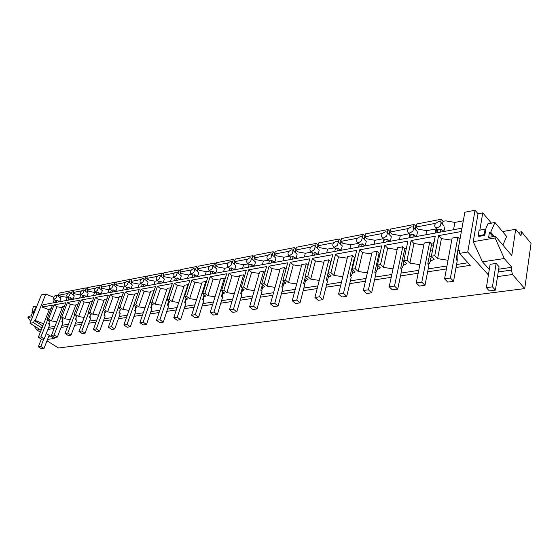 <?xml version="1.0" encoding="UTF-8"?>
<svg xmlns="http://www.w3.org/2000/svg" width="559" height="559" viewBox="0 0 559 559"><rect width="100%" height="100%" fill="white"/><g stroke="black" fill="none" stroke-linecap="round" stroke-linejoin="round"><path stroke-width="0.84" d="M495.372 236.233L495.092 237.945L504.281 258.517L511.855 267.293L511.443 270.074L512.47 274.497L524.733 288.591L531.05 243.438L521.568 231.775L520.988 235.73L515.705 229.274L511.778 255.533L495.372 236.233L488.615 237.393L489.425 232.439L493.01 236.639M41.995 328.007L33.512 322.683L29.969 323.263L41.114 330.236M46.306 333.485L54.258 338.461L47.529 339.397M46.97 340.822L58.541 347.991L524.733 288.591M512.47 274.497L497.517 276.586M456.025 267.502L470.308 265.336L459.386 253.388L467.75 252.025L488.412 274.937M446.41 268.963L427.614 271.814M418.174 273.246L400.482 275.929M391.216 277.334L374.551 279.863M365.446 281.24L349.738 283.623M340.794 284.978L325.974 287.228M317.184 288.563L303.195 290.687M294.558 291.994L281.338 293.999M272.848 295.285L260.354 297.185M252.004 298.45L240.188 300.239M231.971 301.49L220.791 303.181M212.706 304.41L202.127 306.018M194.169 307.219L184.149 308.743M176.309 309.931L166.82 311.37M159.105 312.544L150.105 313.906M142.503 315.059L133.978 316.352M126.488 317.484L118.396 318.714M111.024 319.832L103.345 320.999M96.078 322.103L88.797 323.207M81.628 324.29L74.717 325.338M67.653 326.414L61.092 327.406M54.132 328.461L47.899 329.405M521.568 231.775L518.221 232.348M58.066 295.99L59.212 293.07L72.516 290.505L71.377 293.447M73.508 291.176L72.516 290.505M81.46 290.883L72.998 292.497L73.872 290.24L86.254 287.85L85.129 290.82M87.281 288.556L86.254 287.85M95.61 288.185L86.785 289.869L87.651 287.578L100.445 285.104L99.327 288.109M101.507 285.852L100.445 285.104M110.228 285.397L101.025 287.151L101.892 284.824L115.112 282.274L114.008 285.3M116.216 283.057L115.112 282.274M125.356 282.512L115.748 284.342L116.607 281.981L130.282 279.339L129.192 282.393M131.428 280.171L130.282 279.339M141.008 279.521L130.974 281.436L131.826 279.039L145.976 276.307L144.9 279.388M147.164 277.187L145.976 276.307M157.212 276.432L146.731 278.431L147.576 275.999L162.229 273.169L161.167 276.272M163.459 274.099L162.229 273.169M174.003 273.232L163.039 275.321L163.885 272.848L179.062 269.913L178.021 273.044M180.34 270.905L179.062 269.913M191.409 269.906L179.942 272.093L180.774 269.585L196.509 266.545L195.489 269.69M197.837 267.593L196.509 266.545M209.464 266.461L197.467 268.753L198.291 266.196L214.614 263.044L213.615 266.21M215.998 264.162L214.614 263.044M228.205 262.891L215.648 265.287L216.459 262.688L233.396 259.411L232.432 262.597M234.843 260.606L233.396 259.411M247.679 259.173L234.521 261.682L235.318 259.041L252.92 255.645L251.976 258.838M254.422 256.923L252.92 255.645M267.929 255.309L254.121 257.944L254.911 255.26L273.204 251.725L272.303 254.918M274.776 253.094L273.204 251.725M288.989 251.291L274.511 254.059L275.28 251.319L294.313 247.644L293.44 250.844M295.956 249.118L294.313 247.644M310.923 247.106L295.718 250.013L296.473 247.225L316.289 243.396L315.458 246.589M318.008 244.989L316.289 243.396M333.786 242.746L317.798 245.799L318.532 242.962L339.187 238.972L338.398 242.145M340.99 240.698L339.187 238.972M357.627 238.197L340.815 241.404L341.528 238.518L363.064 234.361L362.33 237.498L361.596 236.778L360.185 236.646C356.733 238.337 355.797 240.265 357.39 242.431L358.78 242.564L361.554 240.775L362.323 237.498M364.985 236.15L363.064 234.361M382.517 233.452L364.824 236.827L365.509 233.886L387.995 229.539L387.324 232.551M390.035 231.356L387.995 229.539M408.531 228.491L389.889 232.048L390.545 229.05L414.037 224.508L413.436 227.401M416.224 226.346L414.037 224.508M435.74 223.3L416.078 227.045L416.707 223.991L441.282 219.247L440.744 222.042M463.306 220.819L454.9 222.405L446.033 220.896L443.042 221.21L441.282 219.247M467.75 252.025L475.045 210.254L464.85 212.238L457.926 250.677L459.931 250.348L459.386 253.388M475.045 210.254L478.036 213.783L482.773 212.874L479.839 230.147M491.417 223.146L482.773 212.874M515.705 229.274L502.541 231.573M53.706 297.255L45.789 294.048L41.387 294.907L29.969 323.263M495.092 237.945L473.228 241.67L478.036 213.783M478.169 235.73L484.206 234.675L485.114 229.204L479.091 230.28L478.169 235.73L478.77 236.422L484.807 235.374L486.009 228.163L487.944 223.775L494.953 222.496L490.69 232.216L489.425 232.439M504.281 258.517L482.487 261.85L473.228 241.67M511.855 267.293L498.67 269.207M489.293 269.459L482.487 261.85M490.117 264.33L496.133 263.429L492.437 286.858L486.365 287.661L490.117 264.33M492.437 286.858L495.407 290.121L499.054 266.748L496.133 263.429M511.443 270.074L498.237 271.96M467.96 262.765L456.563 264.519M446.962 266L428.18 268.893M418.754 270.346L401.082 273.065M391.824 274.49L375.173 277.054M366.082 278.459L350.388 280.877M341.451 282.253L326.645 284.531M317.861 285.887L303.886 288.039M295.25 289.366L282.05 291.4M273.561 292.706L261.074 294.635M252.731 295.921L240.922 297.737M232.712 299.002L221.539 300.721M213.461 301.965L202.882 303.593M194.93 304.823L184.91 306.367M177.084 307.569L167.595 309.029M159.881 310.217L150.888 311.608M143.293 312.774L134.761 314.088M127.277 315.241L119.193 316.485M111.814 317.624L104.142 318.805M96.875 319.923L89.594 321.048M82.432 322.152L75.521 323.214M68.464 324.304L61.902 325.31M54.936 326.386L48.71 327.343M460.001 239.175L456.123 259.411L457.905 259.131L457.926 250.677M454.9 222.405L453.545 229.728M442.742 231.699L444.265 230.168L444.929 226.702M442.483 224.145L443.042 221.21M502.904 245.101L506.643 236.471L494.953 222.496M490.69 232.216L494.268 236.422M56.725 321.788L51.435 320.936L48.507 319.063L54.09 304.879L65.801 302.768L60.232 317.135L61.86 316.869L64.802 318.784L70.238 319.65M49.36 320.873L49.052 321.67L49.863 321.194L46.928 319.322L48.507 319.063M49.052 321.67L49.283 323.794L48.577 323.906L49.758 324.66L44.182 338.908L40.926 336.888L38.34 337.259L49.499 309.015L51.107 308.736M43.651 323.822L35.203 320.475L34.344 320.614L42.805 325.953M456.123 259.411L457.255 260.641L453.552 281.282L450.421 278.005L444.587 278.843L452.112 238.099L457.849 237.086L459.764 239.217M448.018 260.263L437.606 258.649L434.769 255.659L438.626 235.598L461.385 231.503M429.696 242.047L421.807 282.12L424.987 285.307L419.432 286.082L416.245 282.917L424.218 243.011L429.696 242.047L431.639 244.115L433.134 243.857L434.245 241.341L430.381 261.221L434.21 259.201L431.373 256.218L434.769 255.659M430.381 261.221L429.277 263.659L427.768 263.897L428.921 265.092L424.987 285.307M419.893 264.659L409.908 263.121L407.036 260.208L411.11 240.559L435.258 236.205L431.373 256.218M404.094 261.053L403.165 265.504L406.673 263.638L403.794 260.746L407.036 260.208M403.165 265.504L402.131 267.957L400.691 268.187L401.858 269.347L397.715 289.143L394.5 286.047L389.183 286.809L397.561 247.707L402.794 246.785L404.765 248.797L400.691 268.187M393.033 268.858L383.453 267.384L380.546 264.561L384.816 245.296L407.895 241.139L403.794 260.746M378.031 265.63L377.143 269.599L380.358 267.887L377.444 265.071L380.546 264.561M377.143 269.599L376.186 272.065L374.809 272.282L375.99 273.407L371.658 292.811L368.409 289.8L363.329 290.526L372.063 252.2L377.073 251.312L379.065 253.269L374.809 272.282M367.354 272.883L358.151 271.464L355.217 268.718L359.661 249.824L381.734 245.848L377.444 265.071M353.078 269.976L352.24 273.526L355.189 271.947L352.254 269.2L355.217 268.718M352.24 273.526L351.359 275.992L350.039 276.202L351.227 277.299L346.741 296.319L343.464 293.384L338.6 294.083L347.656 256.497L352.456 255.652L354.455 257.552L350.039 276.202M342.779 276.733L333.933 275.37L330.977 272.694L335.575 254.163L356.712 250.355L352.254 269.2M329.181 274.106L328.392 277.292L331.096 275.832L328.14 273.162L330.977 272.694M328.392 277.292L327.581 279.752L326.316 279.954L327.518 281.023L322.878 299.673L319.58 296.815L314.927 297.486L324.269 260.62L328.867 259.809L330.879 261.661L326.316 279.954M319.245 280.422L310.727 279.116L307.757 276.509L312.488 258.328L332.752 254.673L328.14 273.162M306.269 278.033L305.521 280.911L308.009 279.556L305.039 276.957L307.757 276.509M305.521 280.911L304.788 283.357L303.579 283.553L304.781 284.594L300.008 302.894L296.696 300.106L292.231 300.749L301.832 264.568L306.241 263.792L308.058 265.406M296.682 283.965L288.479 282.7L285.495 280.164L290.345 262.318L309.784 258.81L305.039 276.957M284.286 281.778L283.574 284.377L285.873 283.127L282.882 280.59L285.495 280.164M283.574 284.377L282.917 286.823L281.757 287.005L282.966 288.025L278.082 305.983L274.748 303.264L270.472 303.879L280.29 268.362L284.531 267.614L286.068 268.942M275.035 287.368L267.125 286.145L264.127 283.672L269.089 266.147L287.752 262.786L282.882 280.59M263.17 285.356L262.499 287.717L264.617 286.55L261.626 284.077L264.127 283.672M262.499 287.717L261.919 290.142L260.801 290.324L262.017 291.316L257.028 308.945L253.688 306.29L249.58 306.884L259.6 272.009L263.673 271.29L264.952 272.366M254.247 290.638L246.61 289.457L243.605 287.04L248.664 269.822L266.594 266.594L261.626 284.077M242.879 288.779L242.243 290.925L244.199 289.848L241.202 287.431L243.605 287.04M242.243 290.925L241.74 293.335L240.663 293.51L241.879 294.474L236.799 311.789L233.452 309.204L229.504 309.77L239.706 275.51L243.626 274.818L244.667 275.678M234.263 293.782L226.884 292.637L223.879 290.275L229.022 273.365L246.267 270.256L241.202 287.431M223.355 292.064L222.762 294.02L224.571 293.014L221.567 290.652L223.879 290.275M222.762 294.02L222.328 296.41L221.294 296.57L222.51 297.521L217.346 314.528L214.006 311.999L210.205 312.544L220.56 278.885L224.334 278.221L225.158 278.878M215.047 296.808L207.913 295.697L204.908 293.391L210.121 276.768L226.716 273.777L221.567 290.652M204.573 295.208L204.014 296.997L205.684 296.06L202.679 293.754L204.908 293.391M204.014 296.997L203.651 299.365L202.651 299.526L203.867 300.449L198.634 317.163L195.287 314.689L191.632 315.22L202.127 282.134L205.761 281.491L206.39 281.981M196.544 299.722L189.641 298.646L186.636 296.389L191.926 280.045L207.906 277.166L202.679 293.754M186.475 298.226L185.951 299.862L187.496 298.988L184.491 296.738L186.636 296.389M185.951 299.862L185.651 302.216L184.694 302.363L185.909 303.271L180.613 319.699L177.266 317.281L173.744 317.791L184.365 285.258L187.866 284.643L188.306 284.978M178.726 302.531L172.046 301.483L169.042 299.275L174.38 283.21L189.781 280.436L184.491 296.738M169.035 301.126L168.538 302.629L169.971 301.818L166.973 299.617L169.042 299.275M168.538 302.629L168.308 304.955L167.386 305.102L168.601 305.99L163.249 322.145L159.909 319.776L156.513 320.265L167.239 288.276L170.886 287.885M161.551 305.235L155.074 304.222L152.076 302.063L157.47 286.257L172.319 283.581L166.973 299.617M152.216 303.921L151.748 305.305L153.075 304.543L150.085 302.391L152.076 302.063M151.748 305.305L151.58 307.604L150.692 307.743L151.901 308.61L146.5 324.499L143.167 322.187L139.89 322.655L150.713 291.19L154.081 290.694M144.984 307.848L138.702 306.863L135.711 304.746L141.148 289.199L155.479 286.613L150.085 302.391M135.984 306.611L135.537 307.883L136.78 307.171L133.79 305.06L135.711 304.746M135.537 307.883L135.439 310.161L134.579 310.294L135.788 311.146L130.345 326.777L127.019 324.506L123.86 324.961L134.754 293.999L137.856 293.454M128.989 310.371L122.896 309.413L119.912 307.338L125.384 292.036L139.226 289.541L133.79 305.06M120.304 309.204L119.885 310.378L121.037 309.714L118.054 307.646L119.912 307.338M119.885 310.378L119.85 312.628L119.018 312.761L120.22 313.592L114.749 328.971L111.43 326.749L108.376 327.19L119.34 296.717L122.155 296.221M113.547 312.809L107.635 311.873L104.659 309.847L110.158 294.782L123.532 292.371L118.054 307.646M105.162 311.705L104.764 312.781L105.833 312.16L102.863 310.14L104.659 309.847M104.764 312.781L104.785 315.01L103.981 315.136L105.183 315.954L99.677 331.096L96.372 328.916L93.416 329.342L104.442 299.338L106.979 298.89M98.629 315.171L92.878 314.256L89.915 312.264L95.442 297.43L108.369 295.103L102.863 310.14M90.516 314.116L90.139 315.115L91.138 314.535L88.175 312.551L89.915 312.264M90.139 315.115L90.216 317.316L89.44 317.442L90.642 318.239L85.108 333.143L81.81 331.012L78.959 331.417L90.027 301.874L92.312 301.476M84.192 317.449L78.609 316.555L75.654 314.605L81.209 299.994L93.709 297.744L88.175 312.551M76.352 316.443L75.996 317.372L76.925 316.827L73.977 314.885L75.654 314.605M75.996 317.372L76.129 319.545L75.374 319.664L76.569 320.447L71.021 335.127L67.737 333.031L64.977 333.43L76.087 304.334L78.127 303.977M62.636 318.693L62.308 319.552L63.174 319.042L60.232 317.135M62.308 319.552L62.489 321.704L61.756 321.816L62.95 322.585L57.381 337.049L54.111 334.995L51.442 335.379L62.58 306.709L64.397 306.395M46.928 319.322L52.511 305.165L42.177 307.031L43.085 304.739L461.979 228.184M61.86 316.869L67.429 302.475L79.532 300.295L73.977 314.885M438.626 235.598L441.421 238.63L451.735 240.174M437.369 227.89L440.45 225.955L441.121 222.482L440.352 221.79L438.584 221.616C434.797 223.376 433.805 225.41 435.622 227.716L437.369 227.89M437.054 232.74L437.627 229.805L439.22 229.917L440.981 229.183L442.833 231.216M441.421 238.63L437.606 258.649M40.36 332.144L36.936 330.013L33.819 325.666M30.731 321.369L27.95 317.505L28.411 316.366L31.136 315.905L32.464 312.6L31.954 312.691L33.316 306.744L36.181 306.22L36.698 306.556M56.739 295.103L60.938 298.331L59.974 300.798L59.044 301.511L57.123 300.239L56.298 302.328M67.765 293.496L59.121 295.145L58.639 296.368M54.279 299.687L53 302.929M45.789 294.048L35.203 320.475M49.178 309.84L42.177 307.031M33.512 322.683L34.344 320.614M32.604 316.708L27.95 317.505M35.51 309.504L34.455 309.693L32.981 313.361L33.806 313.732M35.322 309.539L36.181 306.22M40.003 329.544L36.936 330.013M50.429 336.064L48.731 336.308M59.121 295.145L61.036 296.417L60.554 297.647M67.884 297.43L61.036 296.417M56.983 295.697L56.061 294.949C53.839 296.312 53.084 297.786 53.804 299.379L56.005 298.171L56.983 295.697M54.726 302.615L55.551 300.532L57.123 300.239M31.954 312.691L32.331 312.935M67.262 297.542L66.102 300.532M62.238 307.597L56.983 306.779L51.435 320.936M56.983 306.779L54.09 304.879M48.878 323.123L48.577 323.906M416.078 227.045L418.069 229.169L426.699 230.664L425.874 234.78M430.137 259.25L430.779 259.159M430.598 256.874L431.241 256.805M411.11 240.559L413.939 243.507L423.827 244.975M432.834 245.387L433.351 245.946L432.834 245.387M417.524 231.817L416.832 235.213L415.435 236.24L413.555 234.263L411.864 234.969L410.348 234.857L409.754 237.729M436.167 228.303L435.181 233.082M435.992 228.931L426.699 230.664M438.64 229.281L438.501 229.98M440.422 232.125L440.981 229.183M431.639 244.115L427.768 263.897M430.737 256.162L431.262 256.707L430.737 256.162M413.939 243.507L409.908 263.121M409.992 232.998L412.961 231.119L413.667 227.716L412.912 227.01L411.277 226.856C407.602 228.589 406.631 230.588 408.37 232.844L409.992 232.998M389.889 232.048L391.901 234.109L400.293 235.577L399.426 239.615M403.549 261.27L404.059 261.242M403.06 263.61L403.57 263.555M415.337 236.709L415.435 236.24M415.204 229.442L415.826 226.416M384.816 245.296L387.673 248.161L397.163 249.566M406.735 246.659L406.19 248.545L404.765 248.797M387.464 232.796L391.335 236.702L390.601 240.035L389.239 241.034L387.345 239.112L385.717 239.804L384.278 239.685L383.649 242.501M409.209 233.725L400.293 235.577M411.438 234.521L411.347 235.025M412.961 237.142L413.555 234.263M387.673 248.161L383.453 267.384M383.823 237.889L386.688 236.052L387.429 232.712L386.688 231.999L385.165 231.859C381.608 233.571 380.658 235.535 382.321 237.743L383.823 237.889M364.824 236.827L366.858 238.833L375.019 240.279L374.118 244.241M389.141 241.495L389.239 241.034M389.12 234.487L389.805 231.398M359.661 249.824L362.546 252.612L371.665 253.968M380.12 253.087L379.065 253.269M362.316 237.484L366.264 241.376L365.502 244.646L364.175 245.625L362.26 243.759L360.695 244.423L359.325 244.297L358.675 247.064M383.306 238.735L375.019 240.279M386.716 241.935L387.345 239.112M362.546 252.612L358.151 271.464M340.815 241.404L342.863 243.361L350.814 244.786L349.878 248.671M364.07 246.079L364.175 245.625M364.161 239.301L364.894 236.164M335.575 254.163L338.481 256.881L347.251 258.181M355.035 257.454L354.455 257.552M338.23 241.984L342.255 245.855L341.465 249.062L340.165 250.02L338.237 248.203L336.735 248.853L335.435 248.727L334.75 251.438M358.361 243.382L350.814 244.786M361.61 246.526L362.26 243.759M338.481 256.881L333.933 275.37M334.806 247.036L337.482 245.296L338.279 242.082L337.573 241.355L336.252 241.236C332.905 242.899 331.99 244.8 333.506 246.917L334.806 247.036M317.798 245.799L319.86 247.7L327.609 249.104L326.645 252.92M340.061 250.467L340.165 250.02M340.242 243.899L340.85 241.439M312.488 258.328L315.416 260.969L323.857 262.22M315.15 246.302L319.231 250.153L318.42 253.297L317.156 254.24L315.213 252.465L313.76 253.101L312.516 252.961L311.817 255.631M334.471 247.826L327.609 249.104M335.435 248.727L333.506 246.917M337.566 250.921L338.237 248.203M315.416 260.969L310.727 279.116M311.824 251.333L314.41 249.628L315.234 246.477L314.542 245.743L313.313 245.632C310.063 247.281 309.162 249.139 310.608 251.215L311.824 251.333M295.718 250.013L297.786 251.864L305.34 253.248L304.348 256.993M317.044 254.673L317.156 254.24M317.316 248.294L317.931 245.918M290.345 262.318L293.286 264.889L301.427 266.098M293.007 250.453L297.136 254.275L296.305 257.364L295.068 258.279L293.119 256.553L290.533 257.035L289.821 259.649M311.566 252.088L305.34 253.248M314.521 255.135L315.213 252.465M305.256 277.138L303.579 283.553M293.286 264.889L288.479 282.7M289.772 255.449L292.28 253.786L293.126 250.691L292.448 249.957L291.302 249.852C288.144 251.48 287.256 253.304 288.64 255.344L289.772 255.449M274.511 254.059L276.586 255.861L283.951 257.224L282.938 260.906M294.956 258.712L295.068 258.279M295.306 252.507L295.935 250.201M269.089 266.147L272.037 268.655L279.891 269.822M271.751 254.443L275.922 258.23L275.07 261.27L273.861 262.164L271.905 260.48L269.417 260.941L268.69 263.513M289.583 256.176L283.951 257.224M292.413 259.173L293.119 256.553M283.392 281.016L281.757 287.005M272.037 268.655L267.125 286.145M268.599 259.404L271.031 257.776L271.891 254.736L271.241 254.003L270.165 253.905C267.09 255.505 266.217 257.308 267.544 259.306L268.599 259.404M254.121 257.944L256.211 259.711L263.401 261.046L262.36 264.666M273.742 262.583L273.861 262.164M274.176 256.546L274.804 254.31M248.664 269.822L251.62 272.275L259.201 273.407M251.319 258.279L255.533 262.031L254.659 265.015L253.479 265.895L251.522 264.253L249.125 264.7L248.385 267.223M268.474 260.103L263.401 261.046M271.178 263.051L271.905 260.48M262.395 284.72L260.801 290.324M251.62 272.275L246.61 289.457M248.259 263.198L250.614 261.612L251.494 258.621L250.858 257.888L249.852 257.797C246.861 259.383 246.002 261.151 247.26 263.107L248.259 263.198M234.521 261.682L236.604 263.408L243.626 264.728L242.571 268.285M253.36 266.315L253.479 265.895M253.856 260.417L254.492 258.251M229.022 273.365L231.985 275.755L239.308 276.852M231.685 261.982L235.919 265.693L235.032 268.627L233.879 269.487L231.915 267.887L229.609 268.313L228.855 270.794M248.182 263.883L243.626 264.728M250.781 266.783L251.522 264.253M242.215 288.248L240.663 293.51M231.985 275.755L226.884 292.637M228.687 266.853L230.979 265.301L231.873 262.36L231.251 261.626L230.308 261.542C227.401 263.107 226.549 264.847 227.758 266.769L228.687 266.853M215.648 265.287L217.737 266.971L224.599 268.271L223.523 271.765M233.753 269.892L233.879 269.487M234.312 264.141L234.948 262.038M210.121 276.768L213.084 279.109L220.169 280.171M212.783 265.539L217.032 269.214L216.137 272.1L215.005 272.946L213.042 271.381L210.827 271.786L210.058 274.224M228.666 267.509L224.599 268.271M231.16 270.367L231.915 267.887M222.803 291.623L221.294 296.57M213.084 279.109L207.913 295.697M209.856 270.367L212.078 268.851L212.986 265.965L212.392 265.225L211.505 265.148C208.668 266.692 207.829 268.404 208.982 270.29L209.856 270.367M197.467 268.753L199.556 270.395L206.264 271.681L205.174 275.119M214.88 273.344L215.005 272.946M215.494 267.726L216.137 265.679M191.926 280.045L194.881 282.337L201.736 283.364M194.581 268.977L198.85 272.61L197.935 275.44L196.831 276.272L194.867 274.742L192.729 275.14L191.954 277.537M209.884 271.003L206.264 271.681M212.273 273.819L213.042 271.381M204.119 294.859L202.651 299.526M194.881 282.337L189.641 298.646M191.723 273.756L193.875 272.268L194.798 269.431L194.218 268.69L193.386 268.62C190.626 270.144 189.801 271.835 190.898 273.686L191.723 273.756M179.942 272.093L182.031 273.707L188.593 274.965L187.489 278.354M196.705 276.663L196.831 276.272M197.376 271.171L198.012 269.179M174.38 283.21L177.343 285.446L183.981 286.446M177.042 272.289L181.312 275.88L180.396 278.668L179.313 279.479L177.35 277.984L175.288 278.368L174.499 280.723M191.786 274.371L188.593 274.965M194.092 277.145L194.867 274.742M186.119 297.961L184.694 302.363M177.343 285.446L172.046 301.483M174.24 277.019L176.337 275.566L177.266 272.771L175.924 271.967C173.234 273.477 172.417 275.133 173.465 276.957L174.24 277.019M163.039 275.321L165.129 276.894L171.543 278.137L170.432 281.47M179.18 279.87L179.313 279.479M179.9 274.49L180.543 272.554M157.47 286.257L160.426 288.444L166.855 289.415M160.126 275.489L164.402 279.032L163.473 281.778L162.41 282.575L160.447 281.114L158.463 281.477L157.673 283.797M174.345 277.62L171.543 278.137M176.56 280.345L177.35 277.984M168.769 300.938L167.386 305.102M160.426 288.444L155.074 304.222M157.379 280.171L159.42 278.745L160.363 275.992L159.084 275.203C156.457 276.684 155.654 278.319 156.653 280.108L157.379 280.171M146.731 278.431L148.813 279.975L155.095 281.198L153.97 284.475M162.285 282.959L162.41 282.575M163.046 277.683L163.682 275.804M141.148 289.199L144.096 291.337L150.336 292.287M143.803 278.578L148.079 282.078L147.143 284.776L146.102 285.565L144.145 284.133L142.224 284.482L141.427 286.767M157.519 280.751L155.095 281.198M159.657 283.434L160.447 281.114M152.034 303.796L150.692 307.743M144.096 291.337L138.702 306.863M141.113 283.203L143.097 281.813L144.047 279.102L142.825 278.319C140.267 279.779 139.47 281.394 140.428 283.147L141.113 283.203M130.974 281.436L133.049 282.945L139.205 284.161L138.066 287.382M145.969 285.935L146.102 285.565M146.772 280.772L147.415 278.941M125.384 292.036L128.332 294.132L134.384 295.054M128.046 281.568L132.315 285.02L131.372 287.675L130.352 288.451L128.395 287.046L126.544 287.389L125.74 289.639M141.28 283.769L139.205 284.161M143.342 286.418L144.145 284.133M128.332 294.132L122.896 309.413M125.405 286.138L127.333 284.769L128.29 282.106L127.131 281.324C124.629 282.77 123.839 284.356 124.755 286.082L125.405 286.138M115.748 284.342L117.823 285.817L123.846 287.012L122.707 290.191M130.219 288.814L130.352 288.451M131.065 283.748L131.7 281.96M110.158 294.782L113.1 296.829L118.976 297.73M112.82 284.454L117.083 287.857L116.132 290.477L115.126 291.239L113.177 289.862L111.388 290.191L110.577 292.406M125.593 286.69L123.846 287.012M127.592 289.296L128.395 287.046M113.1 296.829L107.635 311.873M110.221 288.975L112.107 287.633L113.065 285.006L111.961 284.231C109.522 285.663 108.732 287.228 109.606 288.926L110.221 288.975M101.025 287.151L103.094 288.598L108.998 289.779L107.852 292.902M114.993 291.602L115.126 291.239M115.874 286.627L116.51 284.88M95.442 297.43L98.37 299.442L104.079 300.323M98.098 287.249L102.346 290.61L101.396 293.189L100.41 293.929L98.468 292.588L96.735 292.902L95.924 295.089M110.437 289.513L108.998 289.779M112.373 292.077L113.177 289.862M104.386 314.025L103.981 315.136M98.37 299.442L92.878 314.256M95.547 291.714L97.378 290.401L98.342 287.815L97.287 287.046C94.911 288.458 94.136 289.995 94.96 291.665L95.547 291.714M86.785 289.869L88.846 291.288L94.639 292.448L93.486 295.529M100.278 294.293L100.41 293.929M101.186 289.408L101.822 287.703M81.209 299.994L84.123 301.965L89.678 302.824M83.857 289.946L88.098 293.265L87.141 295.809L86.17 296.543L84.234 295.222L82.557 295.529L81.74 297.674M95.785 292.238L94.639 292.448M97.657 294.768L98.468 292.588M89.81 316.436L89.44 317.442M84.123 301.965L78.609 316.555M81.348 294.362L83.137 293.07L84.109 290.526L83.102 289.765C80.769 291.162 80.007 292.678 80.796 294.32L81.348 294.362M72.998 292.497L75.053 293.887L80.734 295.04L79.574 298.073M86.037 296.892L86.17 296.543M86.98 292.091L87.609 290.435M67.429 302.475L70.336 304.41L75.738 305.249M70.078 292.567L74.298 295.837L73.341 298.345L72.39 299.065L70.462 297.765L68.841 298.066L68.016 300.183M81.607 294.873L80.734 295.04M83.417 297.374L84.234 295.222M75.724 318.749L75.374 319.664M70.336 304.41L64.802 318.784M67.604 296.934L69.351 295.662L70.322 293.154L69.365 292.399C67.087 293.775 66.325 295.271 67.087 296.892L67.604 296.934M72.258 299.414L72.39 299.065M73.229 294.691L73.851 293.077M69.644 299.89L70.462 297.765M62.084 320.978L61.756 321.816M485.114 229.204L485.715 229.91M484.206 234.675L484.807 235.374M495.407 290.121L489.349 290.904L486.365 287.661M32.981 313.361L34.029 313.173M43.791 338.964L40.842 346.482L44.007 348.425L41.492 348.746L38.326 346.818L41.352 339.124M40.842 346.482L38.326 346.818M44.007 348.425L49.143 335.26M453.552 281.282L447.731 282.099L444.587 278.843M457.849 237.086L450.421 278.005M431.814 250.621L432.338 251.173M421.807 282.12L416.245 282.917M397.715 289.143L392.411 289.89L389.183 286.809M402.794 246.785L394.5 286.047M371.658 292.811L366.585 293.524L363.329 290.526M377.073 251.312L368.409 289.8M346.741 296.319L341.884 297.004L338.6 294.083M352.456 255.652L343.464 293.384M322.878 299.673L318.225 300.33L314.927 297.486M328.867 259.809L319.58 296.815M300.008 302.894L295.55 303.523L292.231 300.749M306.241 263.792L296.696 300.106M278.082 305.983L273.798 306.584L270.472 303.879M284.531 267.614L274.748 303.264M257.028 308.945L252.913 309.525L249.58 306.884M263.673 271.29L253.688 306.29M236.799 311.789L232.844 312.348L229.504 309.77M243.626 274.818L233.452 309.204M217.346 314.528L213.545 315.066L210.205 312.544M224.334 278.221L214.006 311.999M198.634 317.163L194.972 317.68L191.632 315.22M205.761 281.491L195.287 314.689M180.613 319.699L177.091 320.195L173.744 317.791M187.866 284.643L177.266 317.281M163.249 322.145L159.853 322.627L156.513 320.265M170.614 287.682L159.909 319.776M146.5 324.499L143.223 324.961L139.89 322.655M153.97 290.617L143.167 322.187M130.345 326.777L127.179 327.225L123.86 324.961M133.825 305.088L127.019 324.506M114.749 328.971L111.688 329.405L108.376 327.19M118.228 307.764L111.43 326.749M99.677 331.096L96.721 331.508L93.416 329.342M103.163 310.343L96.372 328.916M85.108 333.143L82.25 333.548L78.959 331.417M88.595 312.83L81.81 331.012M71.021 335.127L68.254 335.519L64.977 333.43M74.508 315.234L67.737 333.031M57.381 337.049L54.705 337.426L51.442 335.379M60.868 317.547L54.111 334.995M44.182 338.908L41.59 339.271L38.34 337.259M47.662 319.79L40.926 336.888M444.056 225.892L441.275 222.803M55.718 300.644L53.804 299.379M430.8 259.055L430.276 258.51M436.67 228.862L435.88 232.956M437.613 229.889L435.622 227.716M416.658 230.986L413.758 227.911M403.717 262.856L403.305 262.444M409.698 234.235L408.936 237.875M410.341 234.906L408.37 232.844M383.893 239.329L383.167 242.585M384.271 239.706L382.321 237.743M359.178 244.171L358.487 247.099M359.325 244.311L357.39 242.431M312.551 252.982L310.608 251.215M290.589 257.063L288.64 255.344M269.494 260.983L267.544 259.306M249.223 264.749L247.26 263.107M229.721 268.369L227.758 266.769M210.946 271.856L208.982 270.29M192.862 275.21L190.898 273.686M175.428 278.445L173.465 276.957M158.609 281.568L156.653 280.108M142.377 284.58L140.428 283.147M126.704 287.487L124.755 286.082M111.548 290.296L109.606 288.926M96.903 293.007L94.96 291.665M82.732 295.634L80.796 294.32M69.009 298.178L67.087 296.892"/></g></svg>
